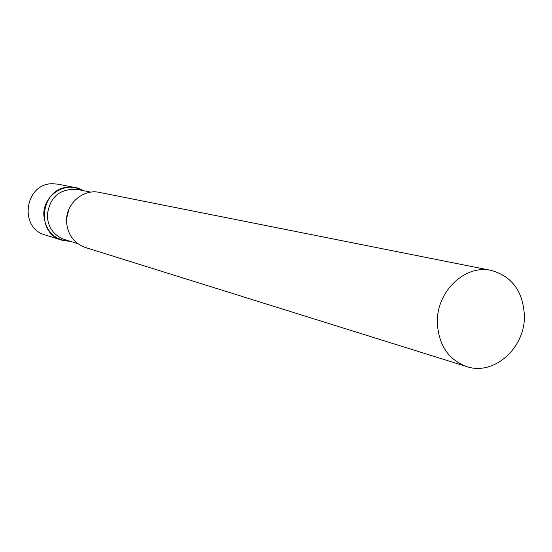 <?xml version="1.0" encoding="UTF-8"?>
<svg xmlns="http://www.w3.org/2000/svg" width="552" height="552" viewBox="0 0 552 552"><rect width="100%" height="100%" fill="white"/><g stroke="black" fill="none" stroke-linecap="round" stroke-linejoin="round"><path stroke-width="0.83" d="M69.69 187.156L75.396 187.625L83.235 190.612C66.806 179.973 42.676 194.89 43.822 215.266C45.712 231.564 54.538 240.251 70.304 241.327L61.996 240.196C34.39 233.123 41.089 186.604 69.69 187.156M61.996 240.196L45.202 234.952C18.444 228.086 24.895 183.181 52.606 183.733L58.139 184.189L75.396 187.625M90.88 192.158L77.411 189.439C59.499 188.432 49.445 197.209 47.251 215.777C48.114 227.652 53.903 235.58 64.632 239.568L77.763 243.632M491.19 270.404L99.491 192.42C83.124 188.618 65.736 203.805 66.523 221.421C67.447 234.441 73.754 243.142 85.443 247.517L466.675 366.576C493.64 375.995 524.973 348.277 524.4 316.234C523.268 291.642 512.201 276.366 491.19 270.404C465.281 264.249 436.694 291.304 437.315 322.016C438.343 344.676 448.134 359.531 466.675 366.576M68.972 209.118L66.64 218.254"/></g></svg>
